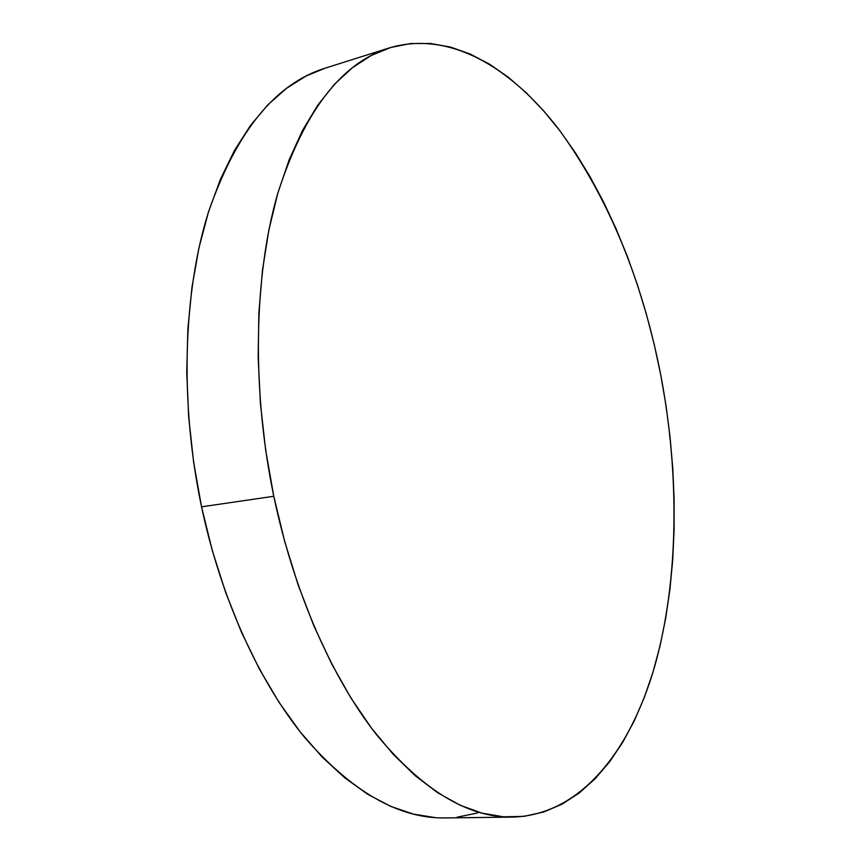 <?xml version="1.0" encoding="UTF-8"?>
<svg xmlns="http://www.w3.org/2000/svg" width="861" height="861" viewBox="0 0 861 861"><rect width="100%" height="100%" fill="white"/><g stroke="black" fill="none" stroke-linecap="round" stroke-linejoin="round"><path stroke-width="1.29" d="M273.787 496.28C251.573 389.215 253.93 276.478 277.5 194.263C303.879 111.661 341.182 62.864 389.387 47.893C449.184 30.124 511.391 67.126 559.596 130.377C608.436 198.008 642.177 279.642 660.817 375.288C679.727 475.38 678.812 580.518 654.672 666.446C630.144 751.287 580.368 814.98 512.79 817.1C468.223 817.918 422.74 790.387 376.375 734.498C331.969 677.898 293.795 591.733 273.787 496.28L201.539 506.828L273.787 496.28L265.651 450.045L260.42 403.54L258.149 357.563L258.86 312.866L262.476 270.139L268.858 230.038L277.834 193.101L289.156 159.769L302.555 130.377L317.763 105.16L334.466 84.26L352.386 67.718L371.209 55.491L390.69 47.495L410.546 43.556L430.554 43.491L450.507 47.064L470.214 54.049L489.511 64.177L508.27 77.189L526.351 92.848L543.668 110.886L560.134 131.076L575.665 153.193L590.205 177L603.712 202.292L616.132 228.897L627.432 256.61L637.57 285.271L646.536 314.717L654.295 344.766L660.817 375.288L666.091 406.134L670.073 437.14L672.753 468.158L674.098 499.046L674.098 529.644L672.721 559.779L669.933 589.301L665.725 618.015L660.075 645.739L652.95 672.258L644.351 697.356L634.277 720.808L622.707 742.354L609.674 761.737L595.199 778.688L579.324 792.916L562.115 804.131L543.657 812.031L524.069 816.357L503.491 816.809L482.095 813.171L460.118 805.218L437.775 792.798L415.368 775.836L393.208 754.311L371.618 728.309L350.954 698.023L331.593 663.734L313.867 625.861L298.132 584.91L284.69 541.494L273.787 496.28M389.387 47.893L325.049 68.202C275.014 83.808 236.043 132.067 208.147 212.99C183.135 293.44 179.712 403.002 201.539 506.828C221.223 599.374 259.656 682.848 304.934 737.769C352.246 792.012 399.041 818.736 445.331 817.939L512.543 817.1M477.468 812.978L457.051 817.207M435.677 817.67L413.528 814.14L390.819 806.413L367.819 794.359L344.809 777.881L322.122 756.991L300.091 731.764L279.082 702.393L259.452 669.158L241.564 632.437L225.754 592.745L212.323 550.653L201.539 506.828L193.607 461.97L188.656 416.832L186.751 372.156L187.892 328.676L191.992 287.068L198.934 247.946L208.502 211.849L220.47 179.185L234.558 150.309L250.476 125.458L267.911 104.762L286.584 88.274L306.172 75.972L325.103 68.18"/></g></svg>
